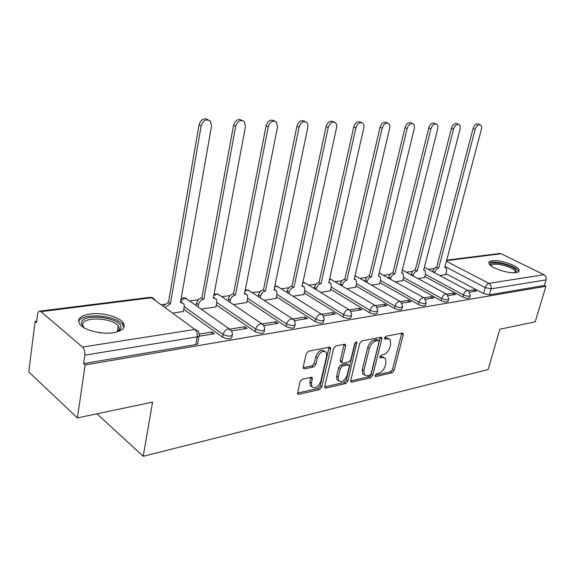 <?xml version="1.0" encoding="UTF-8"?>
<svg xmlns="http://www.w3.org/2000/svg" width="575" height="575" viewBox="0 0 575 575"><rect width="100%" height="100%" fill="white"/><g stroke="black" fill="none" stroke-linecap="round" stroke-linejoin="round"><path stroke-width="0.86" d="M375.13 375.403L375.216 376.338L375.863 376.546L392.078 372.808L394.076 370.508L403.24 334.83L403.075 333.371L402.256 333.112L385.976 336.26L384.531 337.899L384.639 338.912L387.399 338.697L390.188 339.588L390.691 344.202L389.929 347.221C388.65 351.181 386.465 353.668 383.374 354.689L381.239 355.134L379.795 356.78L379.895 357.751L382.662 357.499L385.523 358.405L385.969 362.832L385.214 365.815C383.949 369.725 381.778 372.219 378.695 373.283L376.567 373.764L375.13 375.403M515.998 272.593C518.47 272.183 519.477 271.292 519.024 269.912C517.924 265.628 499.79 259.469 492.222 260.755C489.591 261.136 488.527 262.056 489.023 263.515C490.087 267.749 508.58 274.009 515.998 272.593M113.39 332.731C122.957 330.869 126.177 327.47 123.057 322.532C118.809 316.617 101.919 312.239 90.074 313.972C80.018 315.697 76.647 319.19 79.961 324.444C84.367 330.352 101.782 334.672 113.39 332.731M302.177 379.292L299.898 381.829L297.577 393.861L298.799 394.335L319.556 389.541L321.763 387.061L330.611 349.003L330.467 347.595L329.374 347.192L308.488 351.224L306.188 353.769L303.212 367.058L303.327 368.374L304.527 368.848L313.54 366.965L315.797 364.449L317.285 357.952C319.873 351.986 322.87 350.125 326.284 352.36L326.658 356.062L320.843 381.168C318.176 387.176 315.165 389.009 311.794 386.673L311.506 383.252L312.347 377.768L311.183 377.329L302.177 379.292M545.941 286.271L535.203 321.82L499.84 329.245L488.139 369.524L143.218 456.284L152.555 402.133L77.402 417.91L85.143 364.945L545.941 286.271L544.374 285.495L546.063 279.881L491.064 288.858L485.271 287.608L445 266.556M350.736 380.427L350.851 381.743L351.871 382.088L370.688 377.746L372.744 375.389L381.836 339.006L381.671 337.554L380.772 337.266L361.869 340.918L359.727 343.325L350.736 380.427M345.74 383.496L325.989 388.053L324.875 387.651L324.767 386.371L333.629 348.414L335.85 345.942L344.439 344.281L345.467 344.648L345.625 346.071L341.974 361.431L342.111 362.796L343.153 363.17L348.723 361.991L350.879 359.569L354.696 343.706C355.321 342.233 356.054 341.751 356.895 342.247L347.875 381.081L345.74 383.496L344.166 382.433L324.702 386.896M77.402 417.91L28.75 371.953L35.14 321.375L36.692 321.166M434.29 268.511L428.088 269.33M412.771 271.364L406.353 272.212M390.26 274.34L383.618 275.224M366.699 277.459L359.813 278.372M342.01 280.729L334.858 281.678M316.099 284.165L308.674 285.15M288.887 287.766L281.161 288.794M260.267 291.554L252.217 292.625M230.129 295.55L221.72 296.664M198.353 299.755L189.549 300.926M164.788 304.204L161.848 304.592M85.143 364.945L83.591 363.594L84.82 355.17C85.107 351.699 84.338 348.996 82.505 347.063L40.976 311.657L39.747 311.147C38.597 311.269 37.857 312.39 37.533 314.511L36.512 322.568L35.14 321.375M544.374 285.495L489.375 294.817L483.597 293.573L445.855 273.628M499.488 253.518L501.134 253.755L544.015 274.713C545.855 275.863 546.538 277.588 546.063 279.881M448.162 295.629L455.659 294.407L453.287 293.121L452.812 294.867M418.118 278.631L424.587 277.581M425.608 299.302L433.823 297.965L431.444 296.643L430.977 298.425M395.42 281.822L402.629 280.658M401.954 303.154L410.96 301.688L408.566 300.33L408.099 302.155M371.637 285.164L379.658 283.885M377.121 307.201L386.975 305.598L384.574 304.197L384.114 306.065M346.696 288.672L355.602 287.263M351.016 311.456L361.797 309.702L359.389 308.257L358.937 310.169M320.512 292.352L330.381 290.799M323.545 315.934L335.326 314.015L332.918 312.527L332.472 314.482M292.984 296.226L303.902 294.515M294.594 320.656L307.467 318.557L305.066 317.012L304.621 319.017M264.004 300.294L276.072 298.418M264.04 325.637L278.106 323.344L275.705 321.748L275.274 323.804M233.45 304.592L246.797 302.529M231.747 330.898L247.113 328.39L244.727 326.744L244.303 328.85M201.2 309.127L215.941 306.856M198.943 336.246L214.36 333.73L211.981 332.019L211.571 334.183M173.413 313.03L183.382 311.42M232.199 335.52L231.991 336.583C231.452 339.336 228.318 339.53 222.59 337.173L183.763 309.307M264.493 330.151L264.248 331.293C263.709 333.831 260.698 333.974 255.228 331.725L216.308 304.923M295.04 325.062L294.774 326.277C294.228 328.627 291.331 328.72 286.091 326.564L247.149 300.754M323.984 320.239L323.696 321.518C323.143 323.689 320.361 323.747 315.33 321.677L276.417 296.786M351.454 315.661L351.138 316.998C350.585 319.01 347.897 319.024 343.074 317.048L304.232 293.006M377.552 311.312L377.214 312.692C376.661 314.561 374.066 314.539 369.423 312.642L330.697 289.397M402.385 307.172L402.018 308.595C401.465 310.32 398.957 310.277 394.486 308.459L355.911 285.955M426.032 303.233L425.651 304.685C425.098 306.288 422.668 306.216 418.363 304.47L379.96 282.67M448.579 299.467L448.184 300.948C447.63 302.443 445.28 302.349 441.118 300.668L402.917 279.522M470.106 295.881L469.696 297.376C469.143 298.763 466.864 298.655 462.839 297.038L424.86 276.51M143.218 456.284L96.938 413.813M469.696 292.114L476.524 291L474.159 289.757L473.685 291.467M439.81 275.576L445.589 274.627M474.159 289.757L468.28 290.706M83.591 363.594L195.787 344.576C197.822 344.152 198.504 343.354 197.843 342.183L198.95 336.21M453.287 293.121L446.732 294.177M431.444 296.643L424.156 297.814M408.566 300.33L400.48 301.631M384.574 304.197L375.626 305.641M359.389 308.257L349.499 309.853M332.918 312.527L322 314.281M305.066 317.012L293.013 318.96M275.705 321.748L262.423 323.89M244.727 326.744L230.079 329.101M211.981 332.019L199.259 334.068M384.05 357.478L381.074 356.493L382.662 357.499M379.802 356.766L381.074 356.493M388.714 338.689L385.789 337.712L387.399 338.697M384.517 337.963L385.789 337.712M375.152 375.324L390.504 371.802L392.509 369.502L401.724 333.22M350.664 380.938L369.114 376.711L371.177 374.361L380.305 337.353M369.653 375.338L371.105 373.692L379.069 341.694L378.961 340.68L378.328 340.472L376.036 340.925C372.852 341.931 370.609 344.461 369.308 348.522L363.889 370.559L364.291 374.842L367.375 375.863L369.653 375.338M378.616 340.472L376.718 339.48L378.328 340.472M364.298 374.864L362.71 373.808L362.308 369.517L367.713 347.508C369.006 343.447 371.242 340.925 374.426 339.926L376.718 339.48M341.09 362.128L340.515 361.74L340.378 360.374L344.08 344.353M355.314 342.563L346.301 380.018L347.875 381.081M338.229 377.193L338.546 380.7C341.758 382.763 344.612 380.93 347.113 375.209L349.183 366.613L349.054 365.254L348.033 364.895L342.456 366.088L340.292 368.525L338.229 377.193L336.648 376.122L336.964 379.629L338.495 380.672M348.493 364.881L346.438 363.846L348.033 364.895M336.648 376.122L338.697 367.461L340.867 365.024L346.438 363.846M344.166 382.433L346.301 380.018M311.844 386.759L310.213 385.559L309.925 382.145L310.938 377.38M324.631 351.232C321.202 349.09 318.219 350.966 315.682 356.867L317.285 357.952M303.147 367.698L311.945 365.873L314.202 363.364L315.682 356.867M297.419 393.156L317.982 388.434L320.189 385.962L329.065 347.25M432.68 271.781L432.802 271.299C433.572 268.971 434.801 267.583 436.497 267.138L438.452 268.166C436.756 268.618 435.527 270.006 434.757 272.342L434.628 272.816M445.553 274.771L446.631 270.717L446.164 267.619L444.791 267.325L481.354 129.512C481.879 127.204 481.534 125.659 480.341 124.868C478.17 124.365 476.452 125.889 475.166 129.433L438.653 268.144M436.698 267.109L473.06 128.592C474.332 125.055 476.057 123.539 478.22 124.042L479.988 124.732M411.103 274.8L411.247 274.217C412.023 271.831 413.288 270.415 415.057 269.955L417.019 271.012C415.258 271.472 413.986 272.895 413.209 275.281L413.058 275.871M424.544 277.725L425.615 273.585L425.141 270.466L423.646 270.135L460.036 129.238C460.546 126.917 460.187 125.343 458.951 124.509C456.672 123.941 454.868 125.487 453.553 129.152L417.234 270.983M415.272 269.927L451.433 128.297C452.741 124.638 454.545 123.093 456.83 123.661L458.541 124.351M388.535 277.969L388.707 277.258C389.483 274.828 390.799 273.369 392.639 272.895L394.608 273.98C392.761 274.462 391.453 275.921 390.677 278.357L390.497 279.069M402.593 280.816L403.657 276.582L403.168 273.456L401.544 273.067L437.697 128.951C438.193 126.622 437.812 125.019 436.554 124.142C434.139 123.488 432.256 125.062 430.905 128.865L394.831 273.952M392.862 272.866L428.77 127.988C430.122 124.193 432.005 122.619 434.42 123.28L436.066 123.941M490.683 265.528C487.614 260.137 510.571 263.947 515.689 269.639L516.328 272.298L515.962 272.6M515.286 272.679L515.351 271.608L514.532 270.43C510.219 265.585 490.712 261.819 491.215 265.945M518.585 271.644L517.471 269.869C512.663 264.529 491.575 259.713 488.966 263.364M83.849 327.635L81.355 323.322C80.809 312.764 121.21 316.926 120.951 327.254L120.7 328.778L117.214 331.912M117.278 331.883L119.061 329.813L119.298 328.404L118.278 325.967C112.678 317.522 82.009 316.343 82.656 324.774L83.792 327.585M123.848 327.542L122.597 324.588C116.143 314.827 81.017 312.433 78.617 321.799M364.909 281.304L365.118 280.449C365.894 277.962 367.245 276.467 369.172 275.978L371.148 277.092C369.215 277.588 367.863 279.083 367.08 281.577L366.879 282.433M379.622 284.043L380.679 279.723L380.183 276.589L378.408 276.137L414.266 128.656C414.747 126.313 414.345 124.689 413.066 123.762C410.514 123.014 408.537 124.61 407.136 128.563L371.378 277.064M369.402 275.95L404.994 127.664C406.388 123.718 408.365 122.123 410.917 122.878L412.476 123.517M340.156 284.805L340.386 283.791C341.169 281.247 342.563 279.716 344.583 279.206L346.56 280.356C344.54 280.873 343.138 282.404 342.355 284.948L342.125 285.969M355.566 287.421L356.608 283.008L356.119 279.888L354.171 279.349L389.656 128.34C390.123 126.004 389.706 124.344 388.405 123.373C385.696 122.504 383.618 124.128 382.167 128.247L346.797 280.327M344.827 279.177L380.018 127.327C381.469 123.215 383.547 121.598 386.256 122.468L387.694 123.072M314.18 288.499L314.446 287.299C315.222 284.69 316.674 283.123 318.787 282.591L320.764 283.777C318.643 284.309 317.199 285.883 316.415 288.492L316.149 289.692M330.338 290.972L331.373 286.451L330.891 283.36L328.749 282.72L363.788 128.017C364.234 125.681 363.803 123.999 362.487 122.978C359.612 121.965 357.413 123.611 355.903 127.916L321.015 283.748M319.039 282.562L353.754 126.967C355.257 122.676 357.456 121.038 360.338 122.044L361.625 122.604M328.878 282.145L329.798 282.713M286.889 292.395L287.191 290.979C287.974 288.305 289.469 286.702 291.69 286.149L293.667 287.378C291.446 287.924 289.944 289.541 289.16 292.215L288.858 293.631M303.866 294.695L304.872 290.066L304.412 287.018L302.062 286.264L336.548 127.664C336.979 125.35 336.533 123.654 335.225 122.576C332.156 121.39 329.827 123.05 328.246 127.564L293.933 287.342M291.956 286.113L326.09 126.593C327.671 122.094 330 120.434 333.069 121.62L334.168 122.108M302.213 285.552L303.154 286.242M258.197 296.52L258.534 294.853C259.311 292.114 260.87 290.461 263.199 289.893L265.168 291.151C262.832 291.726 261.28 293.387 260.497 296.125L260.159 297.793M276.036 298.605L277.028 293.868L276.597 290.885L274.002 289.98L307.841 127.305L307.812 124.308L306.497 122.173C303.219 120.772 300.747 122.446 299.072 127.19L265.449 291.115M263.479 289.857L296.923 126.198C298.59 121.462 301.063 119.794 304.34 121.196L305.196 121.577M274.174 289.153L275.137 289.958M227.973 300.89L228.354 298.928C229.13 296.125 230.748 294.422 233.198 293.832L235.153 295.133C232.702 295.73 231.085 297.433 230.309 300.243L229.928 302.213M246.754 302.723L247.724 297.864L247.336 294.982L244.461 293.904L277.524 126.917L276.194 121.778C272.694 120.11 270.049 121.785 268.266 126.802L235.455 295.097M233.493 293.796L266.117 125.781C267.893 120.772 270.537 119.104 274.045 120.772L274.577 121.023M244.648 292.948L245.64 293.868M196.111 305.541L196.528 303.226C197.304 300.351 198.979 298.605 201.566 297.987L203.507 299.331C200.927 299.956 199.245 301.71 198.468 304.592L198.044 306.906M215.905 307.057L216.84 302.083L216.509 299.331L213.325 298.03L245.475 126.507L244.195 121.411C240.436 119.399 237.597 121.059 235.671 126.385L203.823 299.295M201.875 297.943L233.536 125.336C235.455 120.017 238.294 118.364 242.053 120.376L242.154 120.427M213.526 296.966L214.554 297.994M163.58 305.857L168.159 302.371L170.423 303.722L165.507 307.266M183.346 311.636L184.252 306.533L183.986 303.952L180.464 302.393L211.535 126.076L210.349 121.081C206.317 118.63 203.248 120.247 201.142 125.947L170.423 303.722M168.489 302.328L199.022 124.868C201.006 119.334 204.01 117.659 208.035 119.83M180.672 301.207L181.944 302.371M375.094 376.043L375.863 376.546M384.51 338.653L385.257 339.113M379.773 357.47L380.535 357.959M82.505 347.063L194.911 329.439L151.534 297.742L40.976 311.657M483.597 293.573L485.271 287.608C486.091 285.243 487.32 283.827 488.958 283.346L544.015 274.713M446.387 261.309L488.958 283.346C490.827 284.582 491.532 286.422 491.064 288.858L489.375 294.817M501.134 253.755L446.574 260.619M222.59 337.173L223.107 334.499L184.223 306.712M255.228 331.725L255.76 329.116L216.782 302.4M286.091 326.564L286.637 324.027L247.638 298.288M315.33 321.677L315.891 319.204L276.92 294.378M343.074 317.048L343.642 314.626L304.743 290.655M369.423 312.642L369.998 310.284L331.222 287.105M394.486 308.459L395.068 306.152L356.442 283.712M418.363 304.47L418.945 302.213L380.492 280.471M441.118 300.668L441.708 298.461L403.456 277.373M462.839 297.038L463.436 294.882L425.407 274.404M470.285 295.227C469.739 296.607 467.461 296.492 463.436 294.882C464.255 292.474 465.52 291.015 467.223 290.512L468.452 290.842L470.285 295.227M467.87 290.526L424.372 267.317M448.773 298.748C448.227 300.236 445.869 300.136 441.708 298.461C442.534 295.996 443.835 294.508 445.625 293.983L446.969 294.364L448.773 298.748M426.24 302.436C425.687 304.031 423.257 303.959 418.945 302.213C419.772 299.697 421.123 298.166 422.992 297.627L424.472 298.066L426.24 302.436M402.608 306.295C402.054 308.013 399.539 307.97 395.068 306.152C395.902 303.571 397.296 302.004 399.251 301.444L400.89 301.961L402.608 306.295M377.789 310.342C377.243 312.196 374.641 312.175 369.998 310.284C370.832 307.639 372.277 306.029 374.332 305.454L376.136 306.058L377.789 310.342M351.713 314.59C351.16 316.588 348.472 316.602 343.642 314.626C344.475 311.923 345.97 310.27 348.127 309.666L350.132 310.385L351.713 314.59M324.257 319.053C323.711 321.217 320.922 321.267 315.891 319.204C316.732 316.43 318.284 314.726 320.548 314.101L322.776 314.956L324.257 319.053M295.327 323.754C294.781 326.09 291.884 326.176 286.637 324.027C287.478 321.181 289.088 319.434 291.475 318.78L293.954 319.801L295.327 323.754M264.787 328.699C264.248 331.229 261.237 331.365 255.76 329.116C256.594 326.197 258.268 324.393 260.784 323.711L263.544 324.94L264.787 328.699M232.516 333.924C231.977 336.662 228.843 336.849 223.107 334.499C223.941 331.502 225.688 329.64 228.347 328.929L231.416 330.402L232.516 333.924M446.301 294.005L402.299 270.042M423.71 297.642L379.177 272.974M354.926 276.115L356.78 276.632L400.006 301.451M329.482 279.479L331.962 279.967L375.123 305.454M302.752 283.087L303.902 282.72L305.936 283.475L348.953 309.666M274.627 286.975L276.359 286.293L278.609 287.184L321.403 314.094M245 291.173L247.387 290.044L249.888 291.108L292.366 318.766M213.756 295.744L216.883 294.005L219.657 295.27L261.704 323.689M180.737 300.818L184.712 298.173L187.795 299.69L229.281 328.9M195.787 344.576L197.211 336.821L84.82 355.17M199.273 334.47C199.935 335.627 199.252 336.411 197.211 336.821C197.577 333.637 196.808 331.171 194.911 329.439L198.325 331.222L199.273 334.47M153.187 297.9L150.24 297.297L154.955 299.561M39.747 311.147L149.917 297.34M401.637 333.867L403.24 334.83M392.509 369.502L394.076 370.508M390.504 371.802L392.078 372.808M380.226 338.014L381.836 339.006M371.177 374.361L372.744 375.389M369.114 376.711L370.688 377.746M350.685 381.29L351.871 382.088M374.426 339.926L376.036 340.925M367.713 347.508L369.308 348.522M362.308 369.517L363.889 370.559M324.717 387.169L325.989 388.053M344.015 345.036L345.625 346.071M340.378 360.374L341.974 361.431M355.558 342.333L357.003 343.253M340.867 365.024L342.456 366.088M338.697 367.461L340.292 368.525M310.874 377.969L312.462 379.069M309.925 382.145L311.506 383.252M314.202 363.364L315.797 364.449M311.945 365.873L313.54 366.965M303.169 367.907L304.527 368.848M329.001 347.947L330.611 349.003M320.189 385.962L321.763 387.061M317.982 388.434L319.556 389.541M297.426 393.343L298.799 394.335M436.497 267.138L438.452 268.166M432.802 271.299L434.757 272.342M473.06 128.592L475.166 129.433M415.057 269.955L417.019 271.012M411.247 274.217L413.209 275.281M451.433 128.297L453.553 129.152M392.639 272.895L394.608 273.98M388.707 277.258L390.677 278.357M428.77 127.988L430.905 128.865M96.607 332.163L103.716 333.069M369.172 275.978L371.148 277.092M365.118 280.449L367.08 281.577M404.994 127.664L407.136 128.563M344.583 279.206L346.56 280.356M340.386 283.791L342.355 284.948M380.018 127.327L382.167 128.247M318.787 282.591L320.764 283.777M314.446 287.299L316.415 288.492M353.754 126.967L355.903 127.916M291.69 286.149L293.667 287.378M287.191 290.979L289.16 292.215M326.09 126.593L328.246 127.564M263.199 289.893L265.168 291.151M258.534 294.853L260.497 296.125M296.923 126.198L299.072 127.19M233.198 293.832L235.153 295.133M228.354 298.928L230.309 300.243M266.117 125.781L268.266 126.802M201.566 297.987L203.507 299.331M196.528 303.226L198.468 304.592M233.536 125.336L235.671 126.385M168.159 302.371L170.092 303.765M199.022 124.868L201.142 125.947M122.705 324.738L123.057 322.532M379.816 273.06L379.213 272.816M356.04 276.158L355.005 275.799M331.121 279.407L329.604 278.961M304.98 282.814L302.917 282.325M277.531 286.393L274.843 285.926M248.659 290.159L245.273 289.8M218.27 294.127L214.087 293.998M186.228 298.31L183.648 297.713L181.132 298.598M499.819 253.482L446.696 260.137M402.651 333.112L403.075 333.371M381.189 337.259L381.671 337.554M362.71 373.808L364.291 374.842M344.885 344.274L345.467 344.648M340.515 361.74L342.111 362.796M356.507 342.003L356.895 342.247M336.964 379.629L338.546 380.7M311.686 377.308L312.347 377.768M310.213 385.559L311.794 386.673M329.834 347.185L330.467 347.595M444.892 266.951L445.618 267.332M423.753 269.725L424.515 270.135M401.652 272.622L402.457 273.067M515.631 272.643L516.328 272.298M515.027 272.701L515.351 271.608M119.061 329.813L120.7 328.778M117.365 331.825L118.278 325.967M378.522 275.655L379.363 276.129M354.293 278.832L355.178 279.342"/></g></svg>
